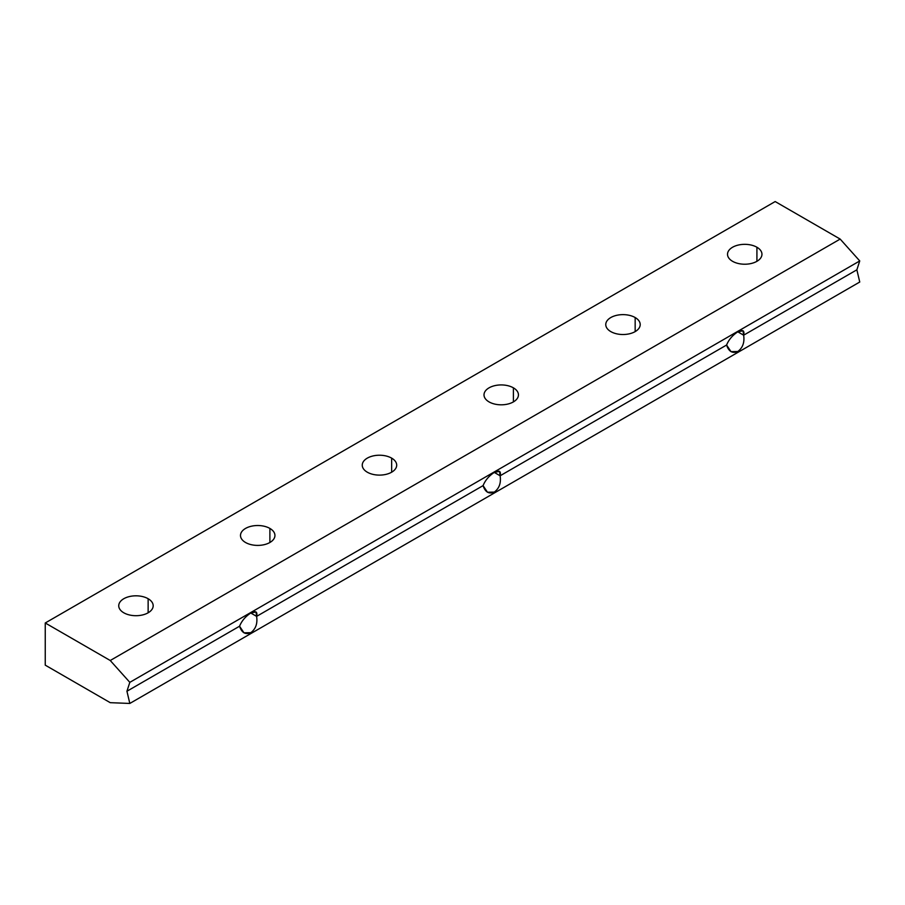 <?xml version="1.0" encoding="UTF-8"?>
<svg xmlns="http://www.w3.org/2000/svg" width="905" height="905" viewBox="0 0 905 905"><rect width="100%" height="100%" fill="white"/><g stroke="black" fill="none" stroke-linecap="round" stroke-linejoin="round"><path stroke-width="1.36" d="M756.919 261.307L756.919 247.246A17.218 9.944 0 0 0 738.152 245.097A17.218 9.944 0 0 0 727.518 254.282A17.218 9.944 0 0 0 732.564 261.307A17.218 9.944 0 0 0 751.331 263.468A17.218 9.944 0 0 0 761.953 254.282A17.218 9.944 0 0 0 756.919 247.246L756.919 261.307M148.137 612.787L148.137 598.725A17.218 9.944 0 0 0 129.37 596.576A17.218 9.944 0 0 0 118.736 605.762A17.218 9.944 0 0 0 123.781 612.787A17.218 9.944 0 0 0 142.549 614.948A17.218 9.944 0 0 0 153.183 605.762A17.218 9.944 0 0 0 148.137 598.725L148.137 612.787M269.894 542.491L269.894 528.43A17.218 9.944 0 0 0 251.126 526.28A17.218 9.944 0 0 0 240.492 535.466A17.218 9.944 0 0 0 245.538 542.491A17.218 9.944 0 0 0 264.305 544.652A17.218 9.944 0 0 0 274.939 535.466A17.218 9.944 0 0 0 269.894 528.43L269.894 542.491M391.65 472.195L391.65 458.134A17.218 9.944 0 0 0 372.883 455.984A17.218 9.944 0 0 0 362.249 465.17A17.218 9.944 0 0 0 367.294 472.195A17.218 9.944 0 0 0 386.062 474.356A17.218 9.944 0 0 0 396.695 465.17A17.218 9.944 0 0 0 391.65 458.134L391.65 472.195M513.407 401.899L513.407 387.838A17.218 9.944 0 0 0 494.639 385.688A17.218 9.944 0 0 0 484.005 394.874A17.218 9.944 0 0 0 489.051 401.899A17.218 9.944 0 0 0 507.818 404.06A17.218 9.944 0 0 0 518.441 394.874A17.218 9.944 0 0 0 513.407 387.838L513.407 401.899M635.163 331.603L635.163 317.542A17.218 9.944 0 0 0 616.396 315.393A17.218 9.944 0 0 0 605.762 324.578A17.218 9.944 0 0 0 610.807 331.603A17.218 9.944 0 0 0 629.575 333.764A17.218 9.944 0 0 0 640.197 324.578A17.218 9.944 0 0 0 635.163 317.542L635.163 331.603M726.591 345.031L730.991 351.649L737.801 351.502C742.767 347.814 744.713 342.373 743.639 335.189L737.801 331.818C742.767 329.375 744.713 330.506 743.639 335.189C744.713 342.373 742.767 347.814 737.801 351.502C732.496 353.742 728.751 351.581 726.591 345.031L500.126 475.781L494.288 472.41L500.126 475.781C501.2 482.965 499.255 488.395 494.288 492.094C499.255 488.395 501.2 482.965 500.126 475.781L499.526 471.358L494.288 472.41C488.983 475.906 485.238 480.306 483.078 485.623L487.478 492.23L494.288 492.094C488.983 494.334 485.238 492.173 483.078 485.623L256.613 616.373L250.776 613.002L256.613 616.373L256.013 611.95L250.776 613.002C245.47 616.497 241.726 620.898 239.565 626.215L243.965 632.821L250.776 632.686C255.742 628.986 257.687 623.556 256.613 616.373C257.687 623.556 255.742 628.986 250.776 632.686C245.47 634.925 241.726 632.765 239.565 626.215L126.938 691.239L129.822 703.445L859.75 282.021L856.865 269.814L743.639 335.189L856.865 269.814L859.75 260.934L129.822 682.347L126.938 691.239L239.565 626.215C241.726 620.898 245.47 616.497 250.776 613.002C255.742 610.558 257.687 611.678 256.613 616.373L483.078 485.623C485.238 480.306 488.983 475.906 494.288 472.41C499.255 469.967 501.2 471.086 500.126 475.781L726.591 345.031C728.751 339.714 732.496 335.314 737.801 331.818L743.639 335.189L743.039 330.766L737.801 331.818C732.496 335.314 728.751 339.714 726.591 345.031M45.25 622.979L110.24 660.503L840.168 239.078L775.178 201.555L45.25 622.979L775.178 201.555L840.168 239.078L110.24 660.503L129.822 682.347L859.75 260.934L840.168 239.078L859.75 260.934L856.865 269.814L859.75 282.021L129.822 703.445L110.24 702.676L45.25 665.152L45.25 622.979L45.25 665.152L110.24 702.676L129.822 703.445L126.938 691.239L129.822 682.347L110.24 660.503L45.25 622.979M610.807 331.603A17.218 9.944 180 0 1 610.807 317.542A17.218 9.944 180 0 1 635.163 317.542A17.218 9.944 180 0 1 635.163 331.603A17.218 9.944 180 0 1 610.807 331.603M489.051 401.899A17.218 9.944 180 0 1 489.051 387.838A17.218 9.944 180 0 1 513.407 387.838A17.218 9.944 180 0 1 513.407 401.899A17.218 9.944 180 0 1 489.051 401.899M367.294 472.195A17.218 9.944 180 0 1 367.294 458.134A17.218 9.944 180 0 1 391.65 458.134A17.218 9.944 180 0 1 391.65 472.195A17.218 9.944 180 0 1 367.294 472.195M245.538 542.491A17.218 9.944 180 0 1 245.538 528.43A17.218 9.944 180 0 1 269.894 528.43A17.218 9.944 180 0 1 269.894 542.491A17.218 9.944 180 0 1 245.538 542.491M123.781 612.787A17.218 9.944 180 0 1 123.781 598.725A17.218 9.944 180 0 1 148.137 598.725A17.218 9.944 180 0 1 148.137 612.787A17.218 9.944 180 0 1 123.781 612.787M732.564 261.307A17.218 9.944 180 0 1 732.564 247.246A17.218 9.944 180 0 1 756.919 247.246A17.218 9.944 180 0 1 756.919 261.307A17.218 9.944 180 0 1 732.564 261.307"/></g></svg>
